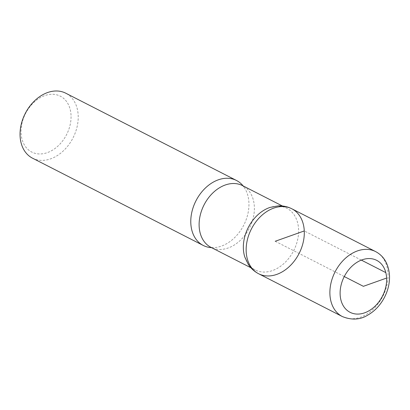 <?xml version="1.0" encoding="UTF-8"?>
<svg xmlns="http://www.w3.org/2000/svg" width="410" height="410" viewBox="0 0 410 410"><rect width="100%" height="100%" fill="white"/><g stroke="black" fill="none" stroke-linecap="round" stroke-linejoin="round"><path stroke-width="0.31" stroke-dasharray="2.05 1.54" d="M71.027 115.23A31.385 23.068 117.1 0 0 32.39 103.873A31.385 23.068 117.1 0 0 34.722 153.237A31.385 23.068 117.1 0 0 71.027 115.23M32.523 158.183A36.495 26.819 117.1 0 0 63.294 150.926A36.495 26.819 117.1 0 0 78.182 115.359A36.495 26.819 117.1 0 0 65.743 93.193M244.77 256.926A34.671 25.481 117.1 0 0 255.199 269.959A34.671 25.481 117.1 0 0 284.427 263.066A34.671 25.481 117.1 0 0 298.572 229.277A34.671 25.481 117.1 0 0 286.759 208.218A34.671 25.481 117.1 0 0 270.087 207.404M211.545 247.645A36.495 26.819 117.1 0 0 212.851 247.676A36.495 26.819 117.1 0 0 248.916 202.637A36.495 26.819 117.1 0 0 243.894 186.95A36.495 26.819 117.1 0 0 243.104 185.904M291.833 208.777A36.485 26.809 -62.9 0 1 304.271 230.938A36.485 26.809 -62.9 0 1 289.383 266.495A36.485 26.809 -62.9 0 1 258.623 273.747M275.233 241.264L344.272 276.555M386.615 278.057L385.82 272.614M361.338 260.104L304.271 230.938M212.851 247.676L210.971 247.353A34.671 25.481 117.1 0 0 240.204 240.455A34.671 25.481 117.1 0 0 254.343 206.671A34.671 25.481 117.1 0 0 242.53 185.612L243.894 186.95M342.36 316.561A36.495 26.819 117.1 0 0 373.131 309.304A36.495 26.819 117.1 0 0 388.019 273.736A36.495 26.819 117.1 0 0 375.58 251.571M250.858 267.74L255.199 269.959M282.418 205.999L286.759 208.218"/><path stroke-width="0.61" d="M243.104 185.904A36.495 26.819 117.1 0 0 236.478 180.467L65.743 93.193A36.495 26.819 117.1 0 0 25.251 113.483A36.495 26.819 117.1 0 0 32.523 158.183L203.257 245.457A36.495 26.819 117.1 0 0 211.545 247.645M291.833 208.777C287.574 206.635 283.038 205.666 278.231 205.876L270.087 207.404A34.671 25.481 117.1 0 0 244.77 256.926L248.306 264.419C250.951 268.437 254.39 271.548 258.623 273.747A36.485 26.809 117.1 0 0 289.383 266.495A36.485 26.809 117.1 0 0 304.271 230.938A36.485 26.809 117.1 0 0 291.833 208.777A36.485 26.809 117.1 0 0 251.356 229.062A36.485 26.809 117.1 0 0 258.623 273.747A36.485 26.809 -62.9 0 1 251.356 229.062A36.485 26.809 -62.9 0 1 291.833 208.777L375.58 251.571A36.495 26.819 117.1 0 0 335.088 271.861A36.495 26.819 117.1 0 0 342.36 316.561C351.652 320.261 360.011 319.846 367.437 315.316C374.658 311.246 380.352 305.235 384.518 297.27C388.121 290.178 389.787 282.91 389.5 275.464C388.598 264.004 383.955 256.04 375.58 251.571M236.478 180.467A36.495 26.819 117.1 0 0 195.985 200.756A36.495 26.819 117.1 0 0 203.257 245.457M344.272 276.555L363.378 286.318L386.615 278.057A29.197 21.458 117.1 0 0 350.678 267.494A29.197 21.458 117.1 0 0 352.841 313.414A29.197 21.458 117.1 0 0 386.615 278.057M385.82 272.614L361.338 260.104M304.271 230.938L275.233 241.264M282.418 205.999L242.53 185.612A34.671 25.481 117.1 0 0 204.062 204.882A34.671 25.481 117.1 0 0 210.971 247.353L250.858 267.74M258.623 273.747L342.36 316.561"/></g></svg>
